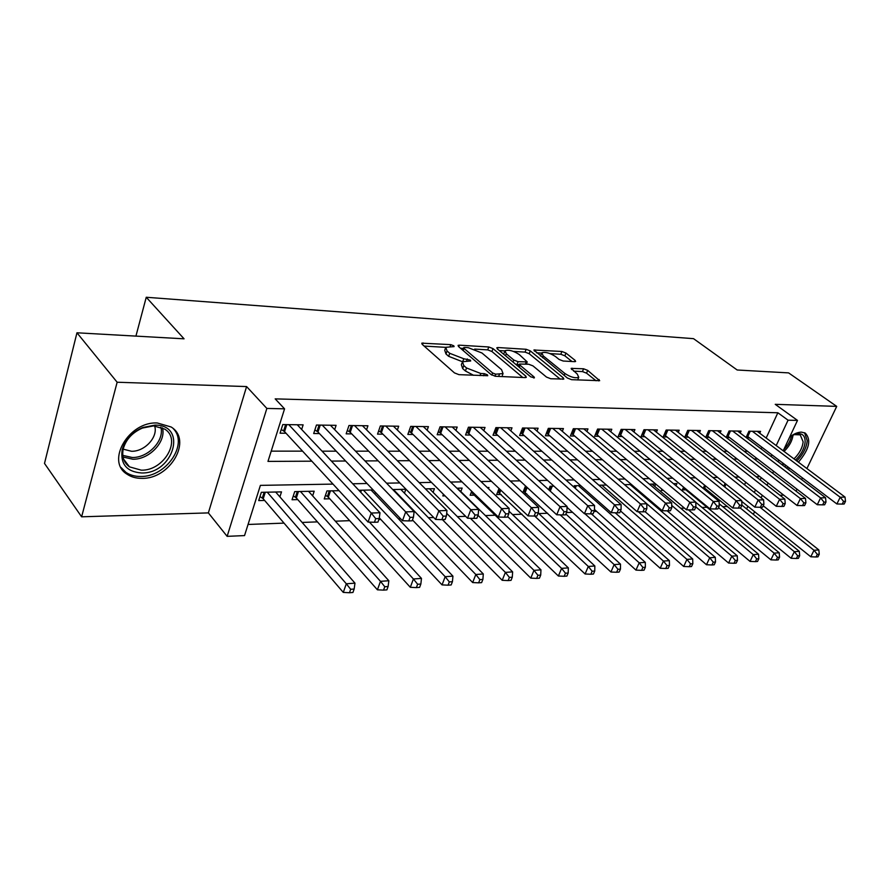 <?xml version="1.0" encoding="UTF-8"?>
<svg xmlns="http://www.w3.org/2000/svg" width="890" height="890" viewBox="0 0 890 890"><rect width="100%" height="100%" fill="white"/><g stroke="black" fill="none" stroke-linecap="round" stroke-linejoin="round"><path stroke-width="1.33" d="M453.811 345.81L450.785 344.63L421.782 343.173L422.149 344.308L454.456 372.899L458.973 374.657L487.753 375.725L487.442 374.857L484.338 373.655L480.767 373.489L466.527 367.971L463.79 365.579L462.444 361.729L470.699 360.973L470.398 360.139L463.779 358.759L449.728 353.308L447.058 350.983L445.79 347.3L454.089 346.611L453.811 345.81M798.397 462.177C809.221 449.461 811.524 439.771 805.294 433.107L801.501 432.128C797.874 432.139 793.936 433.786 789.664 437.068M157.352 422.995C128.917 421.204 105.421 461.398 127.081 474.214C131.231 477.018 136.17 478.397 141.899 478.353C170.201 479.209 192.785 439.972 171.103 426.978L157.352 422.995M574.662 361.663L575.619 361.474L575.085 360.339L565.94 353.052L561.902 351.483L533.878 350.015L567.397 378.039L571.614 379.674L599.671 380.686L587.689 370.385L583.573 368.783L571.124 368.393L577.287 374.1L578.745 377.316C575.218 378.461 570.601 377.193 564.905 373.5L543.156 355.822L541.821 352.807C545.336 351.706 549.898 352.952 555.505 356.545L559.087 359.438L563.192 361.029L574.662 361.663M766.156 438.047L777.86 412.771L788.062 420.191L797.496 420.403L783.211 450.807M76.963 332.793L117.146 382.233L81.624 516.812L44.5 463.423L76.963 332.793L184.063 338.823L146.249 297.26L693.544 338.667L737.176 369.995L788.596 372.888L836.722 406.385L775.235 404.327L797.496 420.403M81.624 516.812L208.371 512.896L246.586 386.572L117.146 382.233M246.586 386.572L266.855 408.432L284.566 408.833L267.968 461.398L311.834 461.187M777.86 412.771L275.177 398.876L284.566 408.833M493.004 348.613L488.777 346.978L459.284 345.164L458.083 345.387L458.495 346.522L491.069 374.568L495.496 376.281L525.211 377.605L526.29 377.382L525.801 376.147L493.004 348.613L491.925 351.505L487.709 349.87L474.648 349.091M497.944 347.545L526.146 349.281L530.273 350.882L563.281 377.849L563.815 379.073L550.777 378.751L546.505 377.082L532.954 365.879L528.716 364.244L519.538 364.032L520.016 365.212L534.1 376.971L534.445 377.827L530.674 376.815L497.276 348.88L496.831 347.756L497.944 347.545L497.41 348.98M796.072 491.158L797.006 489.2M801.612 479.588L802.435 477.897M806.907 468.552L836.722 406.385M704.324 489.322L706.271 489.266M683.598 487.13L682.374 489.878L685.979 489.789M661.938 489.222L661.415 490.401L663.295 490.357M524.088 493.872L526.747 493.805M499.023 488.465L496.653 494.573L501.204 494.451M471.689 491.236L470.165 495.241L474.859 495.118M443.454 494.295L442.842 495.93L445.045 495.875M339.079 490.679L326.942 490.935L324.249 498.934L329.778 498.789M312.635 495.864L314.181 491.202L294.701 491.614L292.042 499.746L297.761 499.601M301.654 429.458L303.134 424.853L282.786 424.563L280.061 433.185L286.035 433.241M334.673 429.636L336.097 425.331L316.462 425.042L313.692 433.519L319.454 433.575M366.547 429.826L367.937 425.776L348.969 425.509L346.166 433.83L351.739 433.886M397.352 430.026L398.698 426.221L380.364 425.954L377.538 434.131L382.911 434.186M427.133 430.226L428.424 426.644L410.702 426.388L407.854 434.431L413.049 434.487M455.947 430.449L457.193 427.055L440.049 426.811L437.168 434.721L442.208 434.765M483.826 430.66L485.028 427.456L468.44 427.211L465.537 434.999L470.409 435.043M510.816 430.882L511.995 427.834L495.919 427.612L493.004 435.266L497.721 435.31M536.97 431.094L538.105 428.212L522.541 427.99L519.604 435.522L524.177 435.566M562.324 431.316L563.426 428.568L548.329 428.357L545.392 435.766L549.82 435.811M586.91 431.539L587.979 428.924L573.338 428.713L570.39 436.011L574.684 436.055M610.763 431.761L611.797 429.258L597.591 429.058L594.631 436.256L598.803 436.289M633.914 431.973L634.926 429.592L621.131 429.392L618.172 436.478L622.21 436.523M656.397 432.184L657.376 429.915L643.982 429.725L641.011 436.701L644.95 436.745M678.247 432.407L679.192 430.226L666.176 430.037L663.206 436.923L667.033 436.957M699.473 432.618L700.397 430.526L687.748 430.348L684.777 437.124L688.482 437.168M720.11 432.818L721.011 430.827L708.707 430.649L705.737 437.335L709.352 437.368M740.191 433.03L741.07 431.105L729.099 430.938L726.162 437.468M271.205 451.141L302.578 451.152M322.069 451.163L336.22 451.163M355.544 451.174L368.683 451.174M387.84 451.186L400.033 451.186M419.023 451.197L430.326 451.197M449.139 451.208L459.596 451.208M478.253 451.219L487.92 451.219M506.41 451.219L515.332 451.23M533.644 451.23L541.865 451.23M560.021 451.241L567.575 451.241M585.564 451.252L592.495 451.252M610.329 451.263L616.659 451.263M634.325 451.263L640.099 451.263M657.621 451.274L662.861 451.274M680.216 451.286L684.955 451.286M702.154 451.286L706.415 451.286M723.47 451.297L727.275 451.297M744.173 451.308L747.567 451.308M761.139 448.905L761.907 447.236M726.251 437.535L729.633 437.569M746.399 437.724L749.38 437.758M746.076 437.48L748.935 431.216L760.572 431.383L759.726 433.23M248.043 524.466L284.021 523.12M302.144 522.441L317.43 521.874M335.374 521.195L349.681 520.661M378.84 519.571L380.842 519.493M398.453 518.837L400.6 518.759M428.401 517.713L433.719 517.513M457.371 516.634L465.637 516.322M485.406 515.577L495.597 515.199M512.54 514.565L522.041 514.209M538.828 513.586L547.673 513.252M566.496 512.54L572.537 512.317M594.053 511.516L596.645 511.416M658.8 509.091L660.213 509.036M680.728 508.268L684.488 508.123M702.043 507.467L707.183 507.278M722.758 506.688L727.475 506.51M744.529 484.761L745.709 482.235M279.883 496.876L281.496 491.892L261.326 492.315L258.712 500.592L264.63 500.436M373.177 489.956L358.837 490.257M374.857 494.028L375.447 492.348M404.449 493.171L405.851 489.278L392.735 489.545M433.096 492.348L434.454 488.677L425.398 488.866M460.831 491.58L462.144 488.087L456.893 488.198M488.51 488.732L488.977 487.52L487.286 487.564M522.819 492.704L525.178 486.763L526.368 486.741M548.685 489.723L550.098 486.24L553.958 486.163M573.761 486.997L574.284 485.729L580.647 485.595M606.479 485.05L598.892 485.217M631.5 484.527L624.546 484.672M632.89 486.964L633.279 486.051M655.73 484.015L649.377 484.149M654.717 486.396L655.741 484.026M675.977 485.751L676.934 483.57L673.441 483.648M697.337 483.626L696.759 483.159M703.189 488.399L704.646 485.184M723.804 486.229L725.105 483.37M146.249 297.26L135.925 336.12M762.062 495.808L762.908 495.786M779.929 495.263L783.734 495.14M754.598 511.705L753.685 513.641L752.54 513.697M333.016 484.104L260.392 485.373L244.539 535.591L227.139 536.347L266.855 408.432M208.371 512.896L227.139 536.347M778.861 460.063L778.071 461.743M773.599 471.255L772.687 473.202M768.092 482.992L767.035 485.228M762.307 495.307L761.106 497.855M771.118 456.47L771.897 454.801M776.214 445.567L788.062 420.191M331.392 461.087L345.598 461.009M364.978 460.92L378.172 460.853M397.385 460.753L409.611 460.697M428.646 460.597L439.972 460.542M458.84 460.442L469.319 460.397M488.009 460.297L497.699 460.252M516.222 460.163L525.156 460.119M543.512 460.019L551.733 459.985M569.923 459.885L577.477 459.852M595.499 459.763L602.43 459.73M620.274 459.641L626.616 459.607M644.293 459.518L650.067 459.485M667.589 459.396L672.84 459.374M690.195 459.284L694.934 459.262M712.145 459.173L716.406 459.151M733.449 459.073L737.265 459.051M754.153 458.962L757.535 458.951M759.949 476.673L756.144 476.74M739.101 477.04L734.84 477.107M717.64 477.407L712.901 477.496M695.535 477.797L690.295 477.886M672.751 478.186L666.977 478.297M649.266 478.598L642.925 478.709M625.036 479.02L618.094 479.143M600.038 479.454L592.462 479.588M574.228 479.91L565.973 480.055M547.561 480.366L538.595 480.533M520.005 480.856L510.27 481.023M491.491 481.345L480.967 481.534M461.999 481.857L450.618 482.057M431.472 482.391L419.168 482.614M399.832 482.947L386.56 483.181M367.036 483.515L352.729 483.771M746.621 508.935L747.856 506.288M754.308 492.482L755.488 489.945M760.182 479.888L761.228 477.663M787.906 469.197L789.864 468.385M445.345 348.546L444.722 350.282L445.99 353.975L447.058 350.983M462.433 361.729L448.649 356.311L445.99 353.975M461.977 362.998L461.354 364.733L462.689 368.605L463.79 365.579M473.614 375.302L465.426 370.997L462.689 368.605M445.723 347.356L424.141 346.065M522.786 377.505L491.925 351.505M463.423 348.413L460.497 348.246M464.547 347.445L463.712 347.612L464.002 348.402L492.615 372.977L495.708 374.178L503.039 373.578L501.571 369.673L481.957 352.996L468.218 347.667L464.547 347.445M503.039 373.578L502.372 375.358M499.301 350.571L504.864 350.905M513.474 351.416L525.067 352.106L526.146 349.281M560.244 379.173L529.194 353.708L525.067 352.106M519.182 354.498C513.474 350.793 508.757 349.536 505.042 350.704L506.276 353.742L513.808 360.038L518.058 361.685L527.214 361.907L519.182 354.498M504.708 351.595L503.629 354.187M515.844 364.399L516.957 364.577L518.058 361.685M519.282 364.7L516.957 364.577M541.509 353.619L540.452 356.089M577.788 379.952L577.933 379.34M596.055 380.764L586.566 373.177L582.46 371.586L573.616 371.141M571.981 361.518L564.861 355.822L560.822 354.253L550.087 353.608M541.598 353.096L536.403 352.785M259.991 496.52L263.218 498.789L343.273 592.406L346.31 583.784L354.976 583.161L275.655 492.014M267.256 492.192L346.31 583.784L350.682 589.291L349.459 592.74L352.93 592.473L354.153 589.024L350.682 589.291M354.976 583.161L354.153 589.024M349.459 592.74L343.273 592.406M286.791 424.619L284.555 431.65L368.071 522.063L371.241 513.041L288.772 424.652M375.714 518.659L374.434 522.263L377.927 522.13L379.207 518.525L375.714 518.659L371.241 513.041L379.986 512.751L297.249 424.775M284.555 431.65L281.251 429.425M368.071 522.063L374.434 522.263M379.207 518.525L379.986 512.751M141.61 472.979C126.647 471.822 120.183 464.035 122.197 449.639C125.201 439.593 132.087 432.206 142.867 427.478L154.949 425.12C187.901 424.697 173.595 473.869 141.61 472.979M153.603 425.887L142.433 428.057C132.477 432.44 126.102 439.271 123.332 448.549C121.63 456.448 123.677 462.544 129.495 466.861L141.276 470.165C163.938 470.966 182.049 439.504 164.695 429.102L153.603 425.887M154.615 425.921C158.42 436.801 144.814 451.708 131.486 451.263L123.187 449.161M120.984 467.45L125.924 472.356C130.04 475.138 134.946 476.506 140.642 476.473C166.063 477.196 188.78 444.121 173.261 428.646M790.899 436.156L795.927 433.92C802.09 432.763 805.161 435.421 805.139 441.885C804.482 448.237 801.289 454.289 795.571 460.063M793.98 458.873C799.454 453.5 802.502 447.792 803.125 441.774L800.232 434.865L793.88 434.609M786.27 467.962L788.251 467.172M796.806 460.987C803.047 454.467 806.518 447.703 807.23 440.695L804.582 432.74M786.448 465.804L784.068 466.293M781.431 464.291L784.402 464.257M293.311 495.864L296.337 497.977L377.416 589.814L380.486 581.337L388.841 580.736L308.541 491.313M300.431 491.491L380.486 581.337L384.78 586.732L383.546 590.126L386.883 589.87L388.118 586.488L384.78 586.732M388.841 580.736L388.118 586.488M383.546 590.126L377.416 589.814M325.495 495.229L328.332 497.199L410.312 587.3L413.416 578.978L421.471 578.4L369.406 522.096M332.471 490.813L413.416 578.978L417.644 584.274L416.387 587.611L419.613 587.367L420.859 584.04L417.644 584.274M421.471 578.4L420.859 584.04M416.387 587.611L410.312 587.3M379.307 517.858L442.041 584.886L445.178 576.698L452.932 576.142L371.041 490.001M363.454 490.168L445.178 576.698L449.317 581.904L448.059 585.186L451.163 584.941L452.432 581.682L449.317 581.904M452.932 576.142L452.432 581.682M448.059 585.186L442.041 584.886M412.471 519.938L472.657 582.549L475.816 574.506L483.303 573.972L400.756 489.378M393.413 489.533L475.816 574.506L479.888 579.624L478.62 582.839L481.624 582.616L482.892 579.401L479.888 579.624M483.303 573.972L482.892 579.401M478.62 582.839L472.657 582.549M320.233 425.097L317.975 432.006L402.48 520.728L405.695 511.884L322.236 425.131M410.079 517.39L408.788 520.928L412.159 520.795L413.45 517.268L410.079 517.39L405.695 511.884L414.106 511.605L330.413 425.242M317.975 432.006L314.86 429.937M402.48 520.728L408.788 520.928M413.45 517.268L414.106 511.605M352.518 425.565L350.226 432.351L435.622 519.449L438.859 510.771L354.543 425.587M443.176 516.167L441.874 519.649L445.111 519.515L446.413 516.055L443.176 516.167L438.859 510.771L446.958 510.493L362.441 425.698M350.226 432.351L347.311 430.415M435.622 519.449L441.874 519.649M446.413 516.055L446.958 510.493M383.701 426.01L381.387 432.674L467.55 518.214L470.81 509.692L385.748 426.032M475.049 514.999L473.736 518.403L476.862 518.292L478.175 514.876L475.049 514.999L470.81 509.692L478.62 509.425L393.38 426.143M381.387 432.674L378.662 430.882M467.55 518.214L473.736 518.403M478.175 514.876L478.62 509.425M413.85 426.432L411.514 432.996L498.333 517.034L501.626 508.646L415.908 426.466M505.787 513.864L504.463 517.212L507.478 517.101L508.802 513.753L505.787 513.864L501.626 508.646L509.147 508.401L423.295 426.577M411.514 432.996L408.955 431.316M498.333 517.034L504.463 517.212M508.802 513.753L509.147 508.401M442.408 519.626L502.216 580.302L505.387 572.392L512.629 571.87L429.514 488.777M446.68 513.33L505.387 572.392L509.403 577.41L508.123 580.58L511.027 580.358L512.295 577.198L509.403 577.41M512.629 571.87L512.295 577.198M508.123 580.58L502.216 580.302M443.009 426.855L440.65 433.308L528.048 515.889L531.341 507.645L445.078 426.877M535.446 512.774L534.111 516.067L537.026 515.944L538.35 512.662L535.446 512.774L531.341 507.645L538.617 507.4L452.231 426.989M440.65 433.308L438.258 431.739M528.048 515.889L534.111 516.067M538.35 512.662L538.617 507.4M470.398 518.303L530.774 578.122L533.967 570.345L540.964 569.845L457.36 488.187M477.997 515.355L533.967 570.345L537.916 575.285L536.637 578.4L539.429 578.177L540.708 575.073L537.916 575.285M540.964 569.845L540.708 575.073M536.637 578.4L530.774 578.122M471.222 427.256L468.852 433.597L556.728 514.776L560.044 506.677L473.313 427.289M564.071 511.717L562.736 514.954L565.539 514.843L566.874 511.605L564.071 511.717L560.044 506.677L567.052 506.443L480.222 427.389M468.852 433.597L466.605 432.151M556.728 514.776L562.736 514.954M566.874 511.605L567.052 506.443M471.3 492.281L558.386 576.019L561.59 568.365L568.354 567.876L508.969 511.149M507.678 516.589L561.59 568.365L565.473 573.216L564.193 576.286L566.897 576.075L568.176 573.015L565.473 573.216M568.354 567.876L568.176 573.015M564.193 576.286L558.386 576.019M498.534 427.645L496.153 433.886L584.43 513.708L587.756 505.743L500.636 427.678M591.716 510.693L590.381 513.875L593.096 513.775L594.431 510.593L591.716 510.693L587.756 505.743L594.542 505.52L507.333 427.767M496.153 433.886L494.039 432.529M584.43 513.708L590.381 513.875M594.431 510.593L594.542 505.52M497.755 491.725L585.086 573.983L588.301 566.452L594.843 565.984L538.216 513.007M534.69 516.044L588.301 566.452L592.128 571.224L590.838 574.239L593.452 574.039L594.743 571.035L592.128 571.224M594.843 565.984L594.743 571.035M590.838 574.239L585.086 573.983M525 428.023L522.608 434.164L611.207 512.673L614.545 504.841L527.114 428.057M618.45 509.703L617.104 512.84L619.729 512.74L621.075 509.614L618.45 509.703L614.545 504.841L621.109 504.619L533.6 428.146M522.608 434.164L520.628 432.907M611.207 512.673L617.104 512.84M621.075 509.614L621.109 504.619M523.42 491.191L610.929 572.014L614.156 564.594L620.486 564.138L565.873 514.053M560.199 514.876L614.156 564.594L617.927 569.3L616.625 572.27L619.162 572.07L620.452 569.111L617.927 569.3M620.486 564.138L620.452 569.111M616.625 572.27L610.929 572.014M550.643 428.39L548.24 434.442L637.118 511.672L640.455 503.974L552.757 428.424M644.293 508.757L642.958 511.839L645.495 511.739L646.83 508.657L644.293 508.757L640.455 503.974L646.796 503.762L559.053 428.513M548.24 434.442L546.382 433.263M637.118 511.672L642.958 511.839M646.83 508.657L646.796 503.762M567.03 507.3L635.961 570.112L639.187 562.803L645.317 562.369L591.383 513.841M584.886 513.719L639.187 562.803L642.892 567.431L641.601 570.356L644.048 570.167L645.35 567.241L642.892 567.431M645.317 562.369L645.35 567.241M641.601 570.356L635.961 570.112M575.507 428.746L573.093 434.698L662.182 510.704L665.52 503.128L577.632 428.78M669.302 507.834L667.967 510.86L670.415 510.771L671.761 507.745L669.302 507.834L665.52 503.128L671.661 502.917L583.74 428.858M573.093 434.698L571.358 433.597M662.182 510.704L667.967 510.86M671.761 507.745L671.661 502.917M594.453 509.458L660.202 568.265L663.428 561.067L669.369 560.644L615.212 512.785M578.444 485.64L663.428 561.067L667.088 565.617L665.787 568.499L668.168 568.321L669.469 565.439L667.088 565.617M669.369 560.644L669.469 565.439M665.787 568.499L660.202 568.265M599.638 429.091L597.212 434.954L686.446 509.77L689.794 502.305L601.762 429.125M693.521 506.933L692.175 509.926L694.556 509.825L695.902 506.855L693.521 506.933L689.794 502.305L695.746 502.105L607.681 429.203M597.212 434.954L595.588 433.931M686.446 509.77L692.175 509.926M695.902 506.855L695.746 502.105M620.508 510.938L683.698 566.474L686.935 559.387L692.687 558.965L638.264 511.705M601.807 485.15L686.935 559.387L690.529 563.86L689.238 566.696L691.541 566.529L692.843 563.693L690.529 563.86M692.687 558.965L692.843 563.693M689.238 566.696L683.698 566.474M623.044 429.425L620.619 435.21L709.953 508.858L713.302 501.515L625.181 429.458M716.973 506.076L715.627 509.013L717.93 508.924L719.276 505.987L716.973 506.076L713.302 501.515L719.064 501.326L630.921 429.536M620.619 435.21L619.106 434.242M709.953 508.858L715.627 509.013M719.276 505.987L719.064 501.326M645.773 429.748L643.348 435.444L732.737 507.979L736.086 500.747L647.92 429.781M739.701 505.231L738.355 508.123L740.591 508.045L741.937 505.153L739.701 505.231L736.086 500.747L741.67 500.558L653.494 429.859M643.348 435.444L641.935 434.554M732.737 507.979L738.355 508.123M740.302 508.057L794.347 551.689L799.309 551.333L741.937 505.153L741.67 500.558M667.856 430.059L665.431 435.677L754.831 507.133L758.18 500.002L670.003 430.093M761.74 504.419L760.394 507.278L762.563 507.189L763.909 504.341L761.74 504.419L758.18 500.002L763.598 499.824L675.421 430.17M665.431 435.677L664.107 434.843M754.831 507.133L760.394 507.278M763.909 504.341L763.598 499.824M645.172 511.75L706.482 564.738L709.719 557.752L715.304 557.351L630.076 484.561M646.796 503.796L709.719 557.752L713.268 562.168L711.967 564.961L714.203 564.783L715.504 562.002L713.268 562.168M715.304 557.351L715.504 562.002M711.967 564.961L706.482 564.738M667.189 510.838L728.587 563.047L731.825 556.161L737.243 555.783L651.981 484.093M671.716 505.442L731.825 556.161L735.318 560.511L734.028 563.27L736.197 563.103L737.487 560.355L735.318 560.511M737.243 555.783L737.487 560.355M734.028 563.27L728.587 563.047M688.426 509.825L750.048 561.412L753.274 554.626L758.547 554.248L695.746 502.26M695.869 506.922L753.274 554.626L756.723 558.909L755.432 561.623L757.535 561.468L758.836 558.753L756.723 558.909M758.547 554.248L758.836 558.753M755.432 561.623L750.048 561.412M689.316 430.371L686.891 435.911L776.269 506.299L779.607 499.279L691.463 430.404M783.122 503.629L781.776 506.443L783.879 506.366L785.225 503.551L783.122 503.629L779.607 499.279L784.858 499.101L696.725 430.471M686.891 435.911L685.656 435.132M776.269 506.299L781.776 506.443M785.225 503.551L784.858 499.101M683.309 487.764L770.885 559.832L774.111 553.135L779.217 552.768L719.176 503.773M718.53 507.623L774.111 553.135L777.515 557.363L776.214 560.033L778.26 559.877L779.562 557.207L777.515 557.363M779.217 552.768L779.562 557.207M776.214 560.033L770.885 559.832M710.176 430.671L707.75 436.122L797.062 505.498L800.399 498.578L712.323 430.693M803.87 502.872L802.524 505.631L804.571 505.553L805.906 502.794L803.87 502.872L800.399 498.578L805.506 498.411L717.451 430.771M707.75 436.122L706.593 435.399M797.062 505.498L802.524 505.631M805.906 502.794L805.506 498.411M703.678 487.331L791.121 558.286L794.347 551.689L797.696 555.85L796.405 558.486L798.397 558.341L799.687 555.705L797.696 555.85M799.309 551.333L799.687 555.705M796.405 558.486L791.121 558.286M730.468 430.96L728.042 436.345L817.265 504.719L820.591 497.899L732.615 430.994M824.006 502.127L822.672 504.853L824.652 504.775L825.987 502.049L824.006 502.127L820.591 497.899L825.553 497.733L737.599 431.06M728.042 436.345L726.963 435.666M817.265 504.719L822.672 504.853M825.987 502.049L825.553 497.733M741.715 501.37L810.79 556.784L814.005 550.276L818.845 549.931L763.231 505.776M760.015 507.267L814.005 550.276L817.32 554.381L816.03 556.984L817.966 556.84L819.256 554.236L817.32 554.381M818.845 549.931L819.256 554.236M816.03 556.984L810.79 556.784M750.203 431.238L747.778 436.545L836.878 503.963L840.205 497.243L752.35 431.272M843.575 501.404L842.24 504.096L844.165 504.018L845.5 501.337L843.575 501.404L840.205 497.243L845.022 497.076L757.201 431.339M747.778 436.545L746.788 435.922M836.878 503.963L842.24 504.096M845.5 501.337L845.022 497.076M450.084 346.577L450.785 344.63M483.559 375.747L484.338 373.655M466.594 360.962L467.328 358.948M448.649 356.311L449.728 353.308M462.789 361.474L463.779 358.759M465.426 370.997L466.527 367.971M479.988 375.591L480.767 373.489M422.483 344.597L423.061 342.928M525.245 377.605L525.801 376.147M458.717 346.711L459.284 345.164M487.709 349.87L488.777 346.978M463.212 350.582L464.002 348.402M491.825 375.102L492.615 372.977M494.94 376.225L495.708 374.178M498.623 376.426L499.401 374.345M529.194 353.708L530.273 350.882M562.714 379.285L563.281 377.849M519.237 367.247L520.016 365.212M533.7 377.983L534.1 376.971M505.509 355.766L506.276 353.742M513.041 362.063L513.808 360.038M525.412 364.066L526.157 362.119M542.433 357.702L543.156 355.822M564.16 375.402L564.905 373.5M571.58 369.506L572.103 368.193M582.46 371.586L583.573 368.783M586.566 373.177L587.689 370.385M598.536 380.876L599.104 379.485M534.401 351.161L534.912 349.826M560.822 354.253L561.902 351.483M564.861 355.822L565.94 353.052M574.562 361.663L575.085 360.339M262.316 498.022L264.152 492.248M263.218 498.789L265.298 492.226M285.634 424.608L283.632 430.905M162.458 427.834C166.386 441.629 149.353 459.696 132.821 459.229L123.031 457.026M122.787 455.368L132.221 457.493C148.196 457.95 164.65 440.505 160.868 427.167M793.057 434.976C792.289 440.839 789.297 446.335 784.057 451.441M783.712 449.739C787.928 445.401 790.531 440.75 791.522 435.777M295.435 497.232L297.293 491.558M296.337 497.977L298.45 491.536M327.431 496.464L329.311 490.88M328.332 497.199L330.468 490.857M359.872 491.369L360.261 490.234M360.717 492.259L361.429 490.212M319.065 425.086L317.04 431.272M351.35 425.542L349.292 431.628M382.533 425.987L380.464 431.973M412.682 426.421L410.59 432.295M441.829 426.833L439.727 432.618M470.053 427.245L467.929 432.929M472.457 492.982L472.735 492.248M473.358 493.661L473.58 493.071M497.365 427.634L495.229 433.23M498.789 492.348L499.957 489.344M499.691 493.016L500.803 490.145M523.832 428.012L521.685 433.519M524.332 491.736L526.313 486.741M525.222 492.393L527.169 487.475M549.475 428.368L547.317 433.797M549.419 490.379L551.099 486.218M550.254 491.147L552.267 486.196M574.339 428.724L572.181 434.075M574.395 487.564L575.163 485.718M575.24 488.31L576.319 485.684M598.469 429.069L596.3 434.331M621.888 429.403L619.718 434.587M644.616 429.736L642.447 434.843M666.699 430.048L664.53 435.088M688.17 430.348L685.99 435.321M683.565 487.909L683.82 487.32M709.03 430.649L706.86 435.544M703.856 487.431L704.802 485.317M704.724 488.009L705.636 485.984M729.322 430.938L727.152 435.766M723.904 486.307L725.205 483.459M724.727 486.975L726.029 484.116M749.069 431.227L746.899 435.989M462.778 350.204L463.623 347.868M518.536 366.658L519.404 364.366M526.368 364.121L527.214 361.907M577.688 379.952L578.745 377.316M123.332 448.549L122.197 449.639M142.433 428.057L142.867 427.478M123.61 459.162L129.495 466.861M794.581 434.409L795.927 433.92"/></g></svg>
